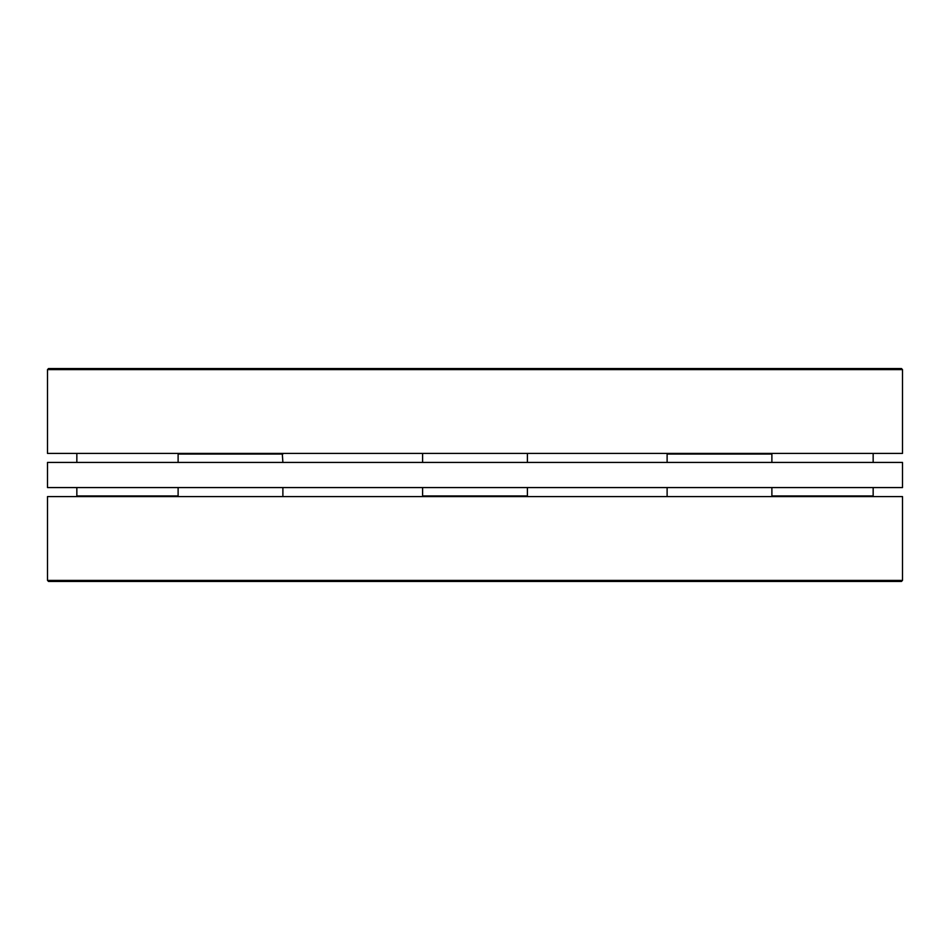 <?xml version="1.0" encoding="UTF-8"?>
<svg xmlns="http://www.w3.org/2000/svg" width="950" height="950" viewBox="0 0 950 950"><rect width="100%" height="100%" fill="white"/><g stroke="black" fill="none" stroke-linecap="round" stroke-linejoin="round"><path stroke-width="1.43" d="M47.5 369.598L902.5 369.598L902.5 453.411L47.5 453.411L47.5 369.598L48.545 368.541L901.455 368.541L902.5 369.598M400.769 462.424L47.5 462.424L47.5 487.576L902.5 487.576L902.5 462.424L400.769 462.424M902.5 496.589L47.5 496.589L47.5 580.403L902.5 580.403L902.5 496.589M47.5 580.403L48.545 581.459L901.455 581.459L902.5 580.403M282.886 462.424L282.269 453.411L282.886 454.041L178.113 454.041L178.743 453.411M771.258 453.411L771.887 454.041L667.114 454.041L667.731 453.411M771.887 495.959L873.157 495.959L873.157 487.576M422.608 487.576L422.608 495.959L527.393 495.959L527.393 487.576M76.843 487.576L76.843 495.959L178.113 495.959M76.843 453.411L76.843 462.424M178.113 454.041L178.113 462.424M667.114 496.589L667.114 487.576L667.114 496.589M771.887 496.589L771.887 487.576M282.886 496.589L282.886 487.576M178.113 496.589L178.113 487.576M873.157 495.959L872.528 496.589M422.608 495.959L423.237 496.589L422.608 495.959M527.393 495.959L526.763 496.589L527.393 495.959M76.843 495.959L77.472 496.589M667.114 454.041L667.114 462.424M771.887 454.041L771.887 462.424M422.608 453.411L422.608 462.424M527.393 453.411L527.393 462.424M873.157 453.411L873.157 462.424"/></g></svg>
